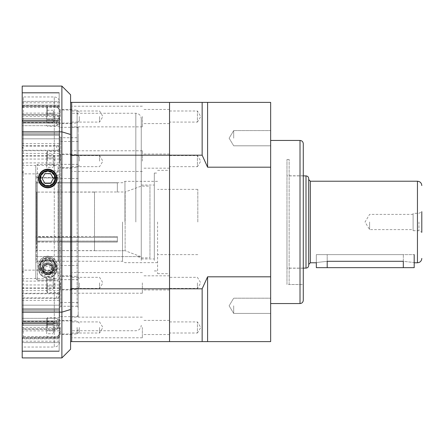 <?xml version="1.0" encoding="UTF-8"?>
<svg xmlns="http://www.w3.org/2000/svg" width="444" height="444" viewBox="0 0 444 444"><rect width="100%" height="100%" fill="white"/><g stroke="black" fill="none" stroke-linecap="round" stroke-linejoin="round"><path stroke-width="0.33" stroke-dasharray="2.22 1.67" d="M303.28 300.288L303.28 143.712M169.536 110.989L197.425 110.989L200.76 116.533L197.425 122.078L197.425 110.989L197.425 122.078L169.536 122.078L169.536 110.989L169.536 122.078M169.536 155.561L197.425 155.561L200.76 161.111L197.425 166.655L197.425 155.561L197.425 166.655L169.536 166.655L169.536 155.561L169.536 166.655M169.536 321.922L197.425 321.922L200.76 327.467L197.425 333.011L197.425 321.922L197.425 333.011L169.536 333.011L169.536 321.922L169.536 333.011M233.688 305.805L233.688 313.42L233.688 305.805M270.657 305.805L270.657 313.42L270.657 305.805M233.688 138.195L233.688 130.58L233.688 138.195M270.657 138.195L270.657 130.58L270.657 138.195M197.425 282.889L197.425 288.439L197.425 282.889M169.536 282.889L169.536 289.96L169.536 282.889M289.144 284.521L289.144 159.479L289.144 284.521L303.28 284.521L303.28 159.479L303.28 284.521L303.28 159.479L303.28 284.521L286.968 284.521L286.968 159.479L286.968 284.521M270.657 303.552L270.657 140.448L270.657 303.552M202.153 102.392L169.536 102.392L169.536 288.816L169.536 155.184L202.153 155.184L202.153 102.392L207.592 102.392L207.592 167.188L202.153 155.184M202.153 288.816L169.536 288.816L169.536 341.608L202.153 341.608L202.153 288.816L207.592 276.812L207.592 341.608L202.153 341.608M169.536 293.406L169.536 293.001L169.536 293.406M207.592 102.392L270.657 102.392L270.657 167.188L207.592 167.188M207.592 276.812L270.657 276.812L270.657 341.608L207.592 341.608M270.657 276.812L270.657 167.188M169.547 293.001L169.547 293.573L169.536 293.001M418.975 222L418.975 230.697L418.975 222M421.8 222L421.8 211.671L421.8 222M308.713 265.384L308.713 178.616M308.713 222L308.713 179.592L308.713 222M413.103 230.697L418.975 230.697L421.8 232.329L421.8 211.671L418.975 213.303L413.103 213.303L413.103 230.697L413.103 213.303M369.608 222L369.608 229.609L369.608 222M286.968 222L286.968 268.104L286.968 222M403.313 267.671L403.313 261.3C417.338 262.909 417.338 262.909 403.313 261.3L403.313 254.623L316.328 254.623L414.191 254.623L316.328 254.623L403.313 254.623L403.313 261.3L327.2 261.3C313.175 262.909 313.175 262.909 327.2 261.3L327.2 254.623L327.2 267.671L414.191 267.671M316.328 267.671L327.2 267.671M141.264 222L141.264 118.703L141.264 222M157.576 222L157.576 273.648L157.576 222M169.536 222L169.536 273.648L169.536 222M71.673 222L71.673 113.264L71.673 222M142.352 116.533L142.352 126.862L142.352 116.533M71.673 116.533L71.673 126.862L71.673 116.533M169.536 116.533L169.536 109.463L169.536 116.533M142.352 161.111L142.352 150.777L142.352 161.111M71.673 161.111L71.673 150.777L71.673 161.111M169.536 161.111L169.536 154.04L169.536 161.111M142.352 327.467L142.352 337.795L142.352 327.467M71.673 327.467L71.673 337.795L71.673 327.467M169.536 327.467L169.536 334.537L169.536 327.467M142.352 282.889L142.352 293.223L142.352 282.889M71.673 282.889L71.673 293.223L71.673 282.889M99.567 161.111L99.567 155.561L99.567 161.111M99.567 116.533L99.567 122.078L99.567 116.533M99.567 282.889L99.567 288.439L99.567 282.889M99.567 327.467L99.567 333.011L99.567 327.467M70.585 341.608L169.536 341.608L169.536 288.816L71.673 288.816L71.673 341.608L71.673 155.184L71.673 288.816L70.585 288.816L70.585 155.184L70.585 288.816M70.585 155.184L169.536 155.184L169.536 102.392L71.673 102.392L71.673 155.184L71.673 102.392L70.585 102.392L70.585 155.184L70.585 102.392M141.264 251.049L141.264 185.031L141.264 251.049M154.312 251.049L154.312 185.031L154.312 251.049M141.264 260.45L141.264 173.071L141.264 260.45M154.312 260.45L154.312 173.071L154.312 260.45M94.511 250.721L125.13 250.721L94.511 250.721L94.511 237.418L117.344 237.473L94.511 237.418L94.511 250.61L36.735 250.61L36.735 237.418L94.511 237.418L35.792 237.69L35.792 251.176L36.735 250.61L94.511 250.721M117.344 237.473L117.344 236.53L94.511 236.53L117.344 236.53L117.344 242.041L117.344 237.473M94.511 191.997L94.511 236.53L94.511 191.997L117.344 191.997L94.511 191.997L94.511 236.48L36.735 236.48L36.735 192.102L35.792 191.558L35.792 236.752L94.511 236.48L94.511 192.102L36.735 192.102L94.511 191.997M117.344 191.997L117.344 182.745L58.625 182.75L58.625 241.164L58.625 182.75L117.344 182.75L117.344 191.997L125.13 191.991L125.13 250.721L125.13 191.991L141.264 186.119L149.961 186.119L149.961 257.881L149.961 186.119M140.637 256.577L125.13 250.721L140.637 256.577L35.792 256.577L35.792 237.69L35.792 241.852L35.792 237.69L36.735 237.418L36.735 250.61L35.792 251.176L35.792 256.577L140.637 256.577M197.808 222L197.808 189.377L197.808 222M124.953 222L124.953 181.335L124.953 222M122.505 222L122.505 261.255L122.505 222M117.344 242.085L117.344 241.164L117.344 242.085L58.625 242.085L58.625 261.255L58.625 242.085L117.344 242.085M117.344 241.164L58.625 241.164L117.344 241.164M58.625 241.098L58.625 182.861L36.336 182.861L36.336 241.098L58.625 241.098L36.336 241.098L36.336 182.861L35.792 183.239L35.792 240.909L36.336 241.098L35.792 240.909L35.792 183.239L35.792 191.558L36.735 192.102L36.735 236.48L35.792 236.752L35.792 183.239L36.336 182.861L58.625 182.861L58.625 241.164L117.344 241.103L117.344 236.53L117.344 241.103L58.625 241.103M35.792 241.852L35.792 260.761L35.792 241.852L36.336 242.041L36.336 261.144L36.336 242.041L58.625 242.041L58.625 261.144L58.625 242.041L35.792 241.852M58.625 242.041L117.344 242.041L58.625 242.041M47.752 264.08C54.595 265.407 53.624 272.905 47.752 273.432C41.88 272.905 40.915 265.407 47.752 264.08A4.673 4.673 0 0 1 51.804 271.095A4.673 4.673 0 0 1 43.701 271.095A4.673 4.673 0 0 1 47.752 264.08M53.735 268.753A5.983 5.983 0 0 1 44.761 273.937A5.983 5.983 0 0 1 44.761 263.575A5.983 5.983 0 0 1 53.735 268.753A5.983 5.983 0 0 1 44.761 273.937A5.983 5.983 0 0 1 44.761 263.575A5.983 5.983 0 0 1 53.735 268.753M56.993 268.753C56.893 272.91 54.795 275.829 50.716 277.511L44.789 277.511C40.709 275.829 38.617 272.91 38.511 268.753C38.184 264.097 41.264 261.017 47.752 259.512C54.24 261.017 57.32 264.097 56.993 268.753M44.789 277.511A9.241 9.241 0 0 1 40.299 263.292A9.241 9.241 0 0 1 55.206 263.292A9.241 9.241 0 0 1 50.716 277.511M58.081 177.478L37.424 177.478L37.424 280.164L58.081 280.164L59.712 278.532L58.081 280.164L58.081 177.478L59.712 176.285L59.712 165.601L58.081 164.402L58.081 280.164L37.424 280.164L37.424 164.402L35.792 165.601L35.792 278.532L35.792 262.759L35.792 278.532L37.424 280.164L35.792 278.532L35.792 165.601M58.081 164.402L37.424 164.402M59.712 176.285L59.712 278.532L59.712 262.759L58.081 261.127L58.081 182.873L37.424 182.873L37.424 261.127L58.081 261.127L37.424 261.127L35.792 262.759L35.792 177.961L35.792 262.759L37.424 261.127L37.424 182.873L58.081 182.873L58.081 261.127L59.712 262.759L59.712 278.532L59.712 165.601M59.712 262.759L59.712 177.961L59.712 262.759M37.424 182.873L35.792 181.241L37.424 182.873M59.712 177.961L35.792 177.961L59.712 177.961M59.712 181.241L58.081 182.873L59.712 181.241M35.792 176.285L37.424 177.478M49.462 270.729A2.609 2.609 0 0 1 45.188 269.247A2.609 2.609 0 0 1 48.607 266.289A2.609 2.609 0 0 1 49.462 270.729M52.026 267.937A4.351 4.351 0 0 1 46.326 272.866A4.351 4.351 0 0 1 44.905 265.468A4.351 4.351 0 0 1 52.026 267.937L52.497 270.402L48.701 273.687L43.956 272.044L43.007 267.11L46.803 263.825L51.548 265.468L52.026 267.937M51.31 272.866A5.439 5.439 0 0 1 42.413 269.78A5.439 5.439 0 0 1 49.534 263.619A5.439 5.439 0 0 1 51.31 272.866A5.439 5.439 0 0 1 42.413 269.78A5.439 5.439 0 0 1 49.534 263.619A5.439 5.439 0 0 1 51.31 272.866M50.244 271.634A3.807 3.807 0 0 1 44.017 269.475A3.807 3.807 0 0 1 49.001 265.162A3.807 3.807 0 0 1 50.244 271.634M42.802 263.031A7.57 7.57 0 0 1 55.184 267.327A7.57 7.57 0 0 1 45.271 275.907A7.57 7.57 0 0 1 42.802 263.031M42.058 262.176A8.697 8.697 0 0 1 54.329 263.064A8.697 8.697 0 0 1 53.447 275.336A8.697 8.697 0 0 1 41.175 274.448A8.697 8.697 0 0 1 42.058 262.176M53.447 275.336A8.697 8.697 0 0 1 39.211 270.396A8.697 8.697 0 0 1 50.605 260.539A8.697 8.697 0 0 1 53.447 275.336M50.599 272.044L48.701 273.687L43.956 272.044L43.007 267.11L46.803 263.825L51.548 265.468L52.497 270.402L50.599 272.044M22.2 107.415L22.2 294.872L23.288 297.891L54.279 297.891L56.088 298.329C58.469 298.218 59.646 296.509 59.629 293.212L59.629 332.317C59.646 334.809 58.469 336.513 56.088 337.429L23.288 337.412L22.2 336.585L22.2 95.865L22.2 107.415L23.288 106.588L23.288 96.953L23.288 146.109L54.279 146.109L56.088 145.671C58.469 145.782 59.646 147.491 59.629 150.788L59.629 111.683C59.646 109.191 58.469 107.487 56.088 106.571L23.288 106.588M59.712 136.641L60.8 137.729L77.112 137.729L78.2 136.641L78.2 307.359L77.112 306.271L77.112 137.729L77.112 306.271L60.8 306.271L60.8 137.729L60.8 306.271L59.712 307.359L59.712 136.641L59.712 307.359M78.2 222L78.2 127.406C77.478 127.672 77.478 128.605 78.2 130.209L78.2 316.594C77.478 316.328 77.478 315.395 78.2 313.791L78.2 222M77.112 222L77.112 113.264L77.112 222M78.2 307.359L78.2 136.641M22.2 278.599L54.279 278.599L54.279 182.712C50.644 189.299 39.338 185.725 39.993 178.505C39.3 171.284 50.672 167.732 54.279 174.303L54.279 182.712L55.511 178.505L54.279 174.303L54.279 122.616L56.088 123.343C58.469 124.98 59.646 125.436 59.629 124.703L59.629 270.657C59.646 268.37 58.469 267.91 56.088 269.275L54.279 270.124L23.288 270.124L23.288 122.616L54.279 122.616L54.279 115.251L22.2 115.251M39.993 178.505A7.759 7.759 0 0 0 51.632 185.226A7.759 7.759 0 0 0 51.632 171.784A7.759 7.759 0 0 0 39.993 178.505M56.582 265.495A8.83 8.83 0 0 1 43.334 273.143A8.83 8.83 0 0 1 43.334 257.847A8.83 8.83 0 0 1 56.582 265.495M57.076 265.495A9.324 9.324 0 0 1 43.09 273.565A9.324 9.324 0 0 1 43.09 257.42A9.324 9.324 0 0 1 57.076 265.495M22.2 165.401L54.279 165.401L54.279 261.288L55.511 265.495L54.279 269.697L54.279 261.288C50.644 254.701 39.338 258.275 39.993 265.495C39.3 272.716 50.672 276.268 54.279 269.697L54.279 321.384L56.088 320.657C58.469 319.02 59.646 318.564 59.629 319.297L59.629 173.343C59.646 175.63 58.469 176.09 56.088 174.725L54.279 173.876L23.288 173.876L23.288 321.384L54.279 321.384L54.279 328.749L22.2 328.749M55.511 265.495A7.759 7.759 0 0 1 43.873 272.216A7.759 7.759 0 0 1 43.873 258.774A7.759 7.759 0 0 1 55.511 265.495M22.2 338.8L22.2 323.443L22.2 351.393L22.2 338.8L59.169 338.8L59.169 342.613L59.169 323.443L59.169 351.393L22.2 351.393L59.169 351.393L59.169 342.613L59.169 351.393L22.2 351.393L59.169 351.393L59.169 323.443L59.169 338.8L22.2 338.8M22.2 101.387L22.2 120.557L22.2 92.607L22.2 120.557L22.2 92.99L22.2 101.387L59.169 101.387L59.169 105.2L59.169 92.607L22.2 92.607L22.2 92.99L22.2 92.607L59.169 92.607L59.169 120.557L59.169 92.607L22.2 92.607L59.169 92.607L59.169 101.387L22.2 101.387M22.2 135.27L22.2 162.904L22.2 121.362L22.2 135.27L59.169 135.27L59.169 162.904L59.169 121.362L59.169 156.166L59.169 135.27L22.2 135.27M22.2 305.189L22.2 281.096L22.2 322.638L22.2 305.189L59.169 305.189L59.169 322.638L59.169 281.096L59.169 322.638L59.169 305.189L22.2 305.189M54.279 165.401L59.712 165.973L59.712 150.255L22.2 150.311M59.712 116.533L59.712 126.318L59.712 116.533M59.712 282.889L59.712 292.679L59.712 282.889M59.712 327.467L59.712 337.251L59.712 327.467M59.712 161.111L59.712 151.321L59.712 161.111M56.993 323.876L56.993 329.42L56.993 323.876M22.2 323.876L22.2 329.42L22.2 323.876M56.993 120.124L56.993 125.669L56.993 120.124M22.2 120.124L22.2 125.669L22.2 120.124M78.2 316.594L78.2 313.791M59.712 309.573L59.712 316.644L59.712 309.573M78.2 273.376L78.2 278.233M59.712 272.561L59.712 279.631L59.712 272.561M78.2 127.406L78.2 130.209M59.712 134.427L59.712 127.356L59.712 134.427M78.2 170.624L78.2 165.767M59.712 171.44L59.712 164.369L59.712 171.44M22.2 294.872L22.2 348.135L22.378 336.574L54.279 336.574L54.279 347.047C57.581 346.725 59.391 344.91 59.712 341.608M23.288 337.412L23.288 297.891M22.2 312.16L22.2 357.92L61.888 357.92L70.585 349.217L70.585 134.504L61.888 131.84L61.888 86.081L22.2 86.081L22.2 131.84L61.888 131.84L61.888 312.16L22.2 312.16L22.2 131.84M23.288 173.876L22.2 169.275M22.2 324.953L23.288 321.384M22.2 149.129L23.288 146.109M23.288 270.124L22.2 274.725M22.2 119.048L23.288 122.616M59.712 332.906A10.872 2.142 8.5 0 1 59.574 332.467L59.712 319.719M59.712 292.307L59.712 290.975L59.585 292.685A10.872 3.413 8.8 0 1 59.712 292.307L59.712 293.767L59.157 294.078L59.585 292.685A10.872 3.413 8.8 0 0 59.629 293.212M59.712 272.139L59.712 293.745L22.2 293.689M59.712 111.094A10.872 2.142 171.5 0 0 59.574 111.533L59.712 124.281M59.712 151.693L59.712 153.025L59.585 151.315A10.872 3.413 171.2 0 0 59.712 151.693L59.712 150.233L59.157 149.922L59.585 151.315A10.872 3.413 171.2 0 1 59.629 150.788M59.712 171.861L59.712 165.973A10.872 2.07 112.8 0 0 56.088 174.725M70.585 134.504L70.585 94.783L61.888 86.081M70.585 309.496L61.888 312.16L61.888 357.92M54.279 278.599L59.712 278.027A10.872 2.07 67.2 0 1 56.088 269.275M56.088 123.343L59.712 115.884L54.279 115.251M22.2 106.543L59.712 106.81A10.872 4.135 101.9 0 1 57.476 107.726L57.476 107.726A10.872 4.135 101.9 0 1 56.088 106.571M56.088 320.657L59.712 328.116L54.279 328.749M22.2 337.457L59.712 337.19A10.872 4.135 78.1 0 0 57.476 336.274L57.476 336.274A10.872 4.135 78.1 0 0 56.088 337.429M54.279 106.543L54.279 107.426L57.476 107.726C58.036 107.476 58.736 108.747 59.574 111.533A10.872 2.142 171.5 0 0 59.629 111.683M59.629 124.703A10.872 10.201 155.2 0 1 59.712 121.972M59.712 273.476A10.872 10.545 143.6 0 1 59.629 270.657M56.088 298.329A10.872 4.612 91.6 0 1 59.712 293.745M54.279 337.457L54.279 336.574L57.476 336.274C58.036 336.524 58.736 335.253 59.574 332.467A10.872 2.142 8.5 0 1 59.629 332.317M59.629 319.297A10.872 10.201 24.8 0 0 59.712 322.028M59.712 170.524A10.872 10.545 36.4 0 0 59.629 173.343M56.088 145.671A10.872 4.612 88.4 0 0 59.712 150.255M40.959 178.505A6.793 6.793 0 0 1 51.149 172.622A6.793 6.793 0 0 1 51.149 184.393A6.793 6.793 0 0 1 40.959 178.505M39.871 178.505A7.881 7.881 0 0 0 51.693 185.331A7.881 7.881 0 0 0 51.693 171.678A7.881 7.881 0 0 0 39.871 178.505M44.927 183.4L50.577 183.4L53.402 178.505L50.577 173.615L44.927 173.615L42.102 178.505L44.927 183.4M54.551 265.495A6.793 6.793 0 0 0 44.356 259.607A6.793 6.793 0 0 0 44.356 271.378A6.793 6.793 0 0 0 54.551 265.495M55.633 265.495A7.881 7.881 0 0 1 43.812 272.322A7.881 7.881 0 0 1 43.812 258.669A7.881 7.881 0 0 1 55.633 265.495A7.881 7.881 0 0 0 43.812 258.669A7.881 7.881 0 0 0 43.812 272.322A7.881 7.881 0 0 0 55.633 265.495M50.577 270.385L44.927 270.385L42.102 265.495L44.927 260.6L50.577 260.6L53.402 265.495L50.577 270.385L44.927 270.385L42.102 265.495L44.927 260.6L50.577 260.6L53.402 265.495L50.577 270.385M54.928 327.467L54.928 331.163L54.928 327.467M53.191 322.76L53.191 327.467L53.191 322.76M53.191 332.173L53.191 327.467L53.191 332.173M77.112 327.467L77.112 333.993L77.112 327.467M79.287 327.467L79.287 331.818L79.287 327.467M46.664 327.467L46.664 318.997L46.664 327.467M47.425 327.467L47.425 317.682L47.425 327.467M53.191 327.467L53.191 330.608L53.191 327.467M46.664 333.744L46.664 330.608L46.664 333.744L53.191 333.744M46.664 324.331L46.664 330.608L46.664 321.19L46.664 324.331L53.191 324.331L46.664 324.331M53.191 330.608L46.664 330.608L53.191 330.608M53.191 321.19L46.664 321.19M54.928 282.889L54.928 286.591L54.928 282.889M53.191 278.183L53.191 282.889L53.191 278.183M53.191 287.601L53.191 282.889L53.191 287.601M77.112 282.889L77.112 289.416L77.112 282.889M79.287 282.889L79.287 287.24L79.287 282.889M46.664 282.889L46.664 291.358L46.664 282.889M47.425 282.889L47.425 292.679L47.425 282.889M53.191 282.889L53.191 286.03L53.191 282.889M46.664 289.172L46.664 286.03L46.664 289.172L53.191 289.172M46.664 279.753L46.664 286.03L46.664 276.612L46.664 279.753L53.191 279.753L46.664 279.753M53.191 286.03L46.664 286.03L53.191 286.03M53.191 276.612L46.664 276.612M54.928 161.111L54.928 157.409L54.928 161.111M53.191 156.399L53.191 161.111L53.191 156.399M53.191 165.817L53.191 161.111L53.191 165.817M77.112 161.111L77.112 154.584L77.112 161.111M79.287 161.111L79.287 156.76L79.287 161.111M46.664 161.111L46.664 152.642L46.664 161.111M47.425 161.111L47.425 151.321L47.425 161.111M53.191 161.111L53.191 157.97L53.191 161.111M46.664 167.388L46.664 164.247L46.664 167.388L53.191 167.388M46.664 157.97L46.664 164.247L46.664 154.828L46.664 157.97L53.191 157.97L46.664 157.97M53.191 164.247L46.664 164.247L53.191 164.247M53.191 154.828L46.664 154.828M54.928 116.533L54.928 120.23L54.928 116.533M53.191 111.827L53.191 116.533L53.191 111.827M53.191 121.24L53.191 116.533L53.191 121.24M77.112 116.533L77.112 110.007L77.112 116.533M79.287 116.533L79.287 120.885L79.287 116.533M46.664 116.533L46.664 108.064L46.664 116.533M47.425 116.533L47.425 106.749L47.425 116.533M53.191 116.533L53.191 113.392L53.191 116.533M46.664 122.81L46.664 119.669L46.664 122.81L53.191 122.81M46.664 113.392L46.664 119.669L46.664 110.256L46.664 113.392L53.191 113.392L46.664 113.392M53.191 119.669L46.664 119.669L53.191 119.669M53.191 110.256L46.664 110.256M300.016 140.448L300.016 303.552M305.999 175.896L305.999 268.104M310.345 262.776L310.345 181.224M417.449 181.224L417.449 262.776M135.825 222L135.825 113.264L135.825 222M117.344 182.856L58.625 182.856L117.344 182.856M51.593 273.193A5.872 5.872 0 0 1 41.986 269.863A5.872 5.872 0 0 1 49.678 263.209A5.872 5.872 0 0 1 51.593 273.193M22.378 107.426L54.279 107.426L54.279 96.953C57.581 97.275 59.391 99.09 59.712 102.392M59.169 342.613L22.2 342.613L59.169 342.613M59.169 105.2L22.2 105.2L59.169 105.2M59.169 138.811L22.2 138.811L59.169 138.811M59.169 102.786L22.2 102.786M59.169 337.534L22.2 337.534M59.169 308.73L22.2 308.73L59.169 308.73M54.279 150.311L54.279 96.953L23.288 96.953L22.2 95.865M54.279 293.689L54.279 347.047L23.288 347.047L22.2 348.135M59.169 321.85L22.2 321.85L59.169 321.85M59.169 310.728L22.2 310.728L59.169 310.728M59.169 320.89L22.2 320.89L59.169 320.89M59.169 300.355L22.2 300.355M59.169 298.285L22.2 298.285M59.169 290.609L22.2 290.609M59.169 293.268L22.2 293.268M59.169 309.496L22.2 309.496L59.169 309.496M59.169 351.01L22.2 351.01L59.169 351.01M59.169 323.931L22.2 323.931L59.169 323.931M59.169 325.397L22.2 325.397L59.169 325.397M59.169 92.99L22.2 92.99L59.169 92.99M59.169 118.604L22.2 118.604L59.169 118.604M59.169 120.069L22.2 120.069L59.169 120.069M59.169 116.306L22.2 116.306M59.169 113.115L22.2 113.115M59.169 134.504L22.2 134.504L59.169 134.504M59.169 133.272L22.2 133.272L59.169 133.272M59.169 155.522L22.2 155.522M59.169 159.052L22.2 159.052M59.169 123.11L22.2 123.11L59.169 123.11M59.169 122.15L22.2 122.15L59.169 122.15M59.169 143.645L22.2 143.645M59.169 145.715L22.2 145.715M59.169 153.391L22.2 153.391M59.169 150.732L22.2 150.732M59.169 106.466L22.2 106.466M59.169 327.694L22.2 327.694M59.169 330.885L22.2 330.885M59.169 341.214L22.2 341.214M59.169 288.478L22.2 288.478M59.169 284.948L22.2 284.948M55.095 265.495A7.337 7.337 0 0 1 44.084 271.85A7.337 7.337 0 0 1 44.084 259.135A7.337 7.337 0 0 1 55.095 265.495M60.367 327.467L60.367 333.993L60.367 327.467M60.367 282.889L60.367 289.416L60.367 282.889M60.367 161.111L60.367 154.584L60.367 161.111M60.367 116.533L60.367 110.007L60.367 116.533M233.688 313.42L270.657 313.42L233.688 313.42L229.115 305.805L233.688 298.196L270.657 298.196L233.688 298.196L229.115 305.805L233.688 313.42M233.688 145.804L270.657 145.804L233.688 145.804L229.115 138.195L233.688 130.58L270.657 130.58L233.688 130.58L229.115 138.195L233.688 145.804M169.536 288.439L197.425 288.439L200.76 282.889L197.425 277.345L169.536 277.345M289.144 159.479L286.968 159.479M289.144 268.215L303.28 268.215M289.144 175.785L303.28 175.785M413.103 214.391L369.608 214.391L365.035 222L369.608 229.609L413.103 229.609M303.28 175.896L286.968 175.896M303.28 268.104L286.968 268.104M316.328 254.623L316.328 262.776L316.328 254.623M414.191 254.623L414.191 262.776M78.2 329.648L77.112 330.736L71.673 330.736L135.825 330.736C139.127 330.414 140.942 328.599 141.264 325.297M78.2 114.352L77.112 113.264L71.673 113.264L135.825 113.264C139.127 113.586 140.942 115.401 141.264 118.703M154.312 270.929L157.576 270.929M154.312 173.071L157.576 173.071M157.576 273.648L169.536 273.648M157.576 170.352L169.536 170.352M142.352 106.205L71.673 106.205M142.352 126.862L71.673 126.862M169.536 109.463L142.352 109.463M169.536 123.599L142.352 123.599M142.352 150.777L71.673 150.777M142.352 171.44L71.673 171.44M169.536 154.04L142.352 154.04M169.536 168.176L142.352 168.176M142.352 317.138L71.673 317.138M142.352 337.795L71.673 337.795M169.536 320.401L142.352 320.401M169.536 334.537L142.352 334.537M142.352 272.561L71.673 272.561M142.352 293.223L71.673 293.223M169.536 275.824L142.352 275.824M169.536 289.96L142.352 289.96M71.673 166.655L99.567 166.655L102.897 161.111L99.567 155.561L71.673 155.561M71.673 122.078L99.567 122.078L102.897 116.533L99.567 110.989L71.673 110.989M71.673 288.439L99.567 288.439L102.897 282.889L99.567 277.345L71.673 277.345M71.673 333.011L99.567 333.011L102.897 327.467L99.567 321.922L71.673 321.922M141.264 258.969L154.312 258.969M141.264 185.031L154.312 185.031M137.679 256.577L141.264 257.881L149.961 257.881M197.808 189.377L157.576 189.377M197.808 254.623L157.576 254.623M157.576 181.335L124.953 181.335L122.505 182.745L117.344 182.745M157.576 262.665L124.953 262.665L122.505 261.255L58.625 261.255M58.625 261.144L36.336 261.144L35.792 260.761M71.673 109.463L59.712 109.463M71.673 123.599L59.712 123.599M71.673 275.824L59.712 275.824M71.673 289.96L59.712 289.96M71.673 320.401L59.712 320.401M71.673 334.537L59.712 334.537M71.673 154.04L59.712 154.04M71.673 168.176L59.712 168.176M56.993 318.331L22.2 318.331L56.993 318.331L60.329 323.876L56.993 329.42L22.2 329.42L56.993 329.42L60.329 323.876L56.993 318.331M56.993 114.58L22.2 114.58L56.993 114.58L60.329 120.124L56.993 125.669L22.2 125.669L56.993 125.669L60.329 120.124L56.993 114.58M78.2 302.508L59.712 302.508M78.2 316.644L59.712 316.644M78.2 265.495L59.712 265.495M78.2 279.631L59.712 279.631M78.2 127.356L59.712 127.356M78.2 141.492L59.712 141.492M78.2 164.369L59.712 164.369M78.2 178.505L59.712 178.505M59.712 105.661L22.2 105.661M59.712 338.339L22.2 338.339M59.169 322.638L22.2 322.638L59.169 322.638M59.169 287.834L22.2 287.834M59.169 323.443L22.2 323.443L59.169 323.443M59.169 120.557L22.2 120.557L59.169 120.557M59.169 162.904L22.2 162.904M59.169 121.362L22.2 121.362L59.169 121.362M59.169 156.166L22.2 156.166M59.169 281.096L22.2 281.096M54.928 323.77L53.191 322.028M54.928 331.163L53.191 332.906M79.287 331.818L77.112 333.993L60.367 333.993L59.712 334.643M79.287 323.115L77.112 320.945L60.367 320.945L59.712 320.291M46.664 335.936L47.425 337.251L59.712 337.251M46.664 318.997L47.425 317.682L59.712 317.682M54.928 279.193L53.191 277.456M54.928 286.591L53.191 288.328M79.287 287.24L77.112 289.416L60.367 289.416L59.712 290.065M79.287 278.543L77.112 276.368L60.367 276.368L59.712 275.713M46.664 291.358L47.425 292.679L59.712 292.679M46.664 274.425L47.425 273.104L59.712 273.104M54.928 157.409L53.191 155.672M54.928 164.807L53.191 166.544M79.287 165.457L77.112 167.632L60.367 167.632L59.712 168.287M79.287 156.76L77.112 154.584L60.367 154.584L59.712 153.935M46.664 169.575L47.425 170.896L59.712 170.896M46.664 152.642L47.425 151.321L59.712 151.321M54.928 112.837L53.191 111.094M54.928 120.23L53.191 121.972M79.287 120.885L77.112 123.055L60.367 123.055L59.712 123.71M79.287 112.182L77.112 110.007L60.367 110.007L59.712 109.357M46.664 125.003L47.425 126.318L59.712 126.318M46.664 108.064L47.425 106.749L59.712 106.749"/><path stroke-width="0.67" d="M300.016 303.552L300.016 140.448C301.998 140.643 303.086 141.73 303.28 143.712L303.28 300.288C303.086 302.27 301.998 303.357 300.016 303.552L270.657 303.552M202.153 341.608L169.536 341.608L169.536 155.184L169.536 288.816L202.153 288.816L202.153 341.608L207.592 341.608L207.592 276.812L202.153 288.816M202.153 155.184L169.536 155.184L169.536 102.392L202.153 102.392L202.153 155.184L207.592 167.188L207.592 102.392L202.153 102.392M207.592 167.188L270.657 167.188L270.657 102.392L207.592 102.392M207.592 341.608L270.657 341.608L270.657 276.812L207.592 276.812M270.657 167.188L270.657 276.812M308.713 222L308.713 265.384C308.552 267.038 307.648 267.943 305.999 268.104L305.999 175.896C307.648 176.057 308.552 176.962 308.713 178.616L308.713 222M421.8 211.671L421.8 232.329M414.191 254.623L414.191 267.671L403.313 267.671L403.313 261.3C417.338 262.909 417.338 262.909 403.313 261.3L327.2 261.3C313.175 262.909 313.175 262.909 327.2 261.3L327.2 267.671L316.328 267.671L316.328 262.776L310.345 262.776L308.713 264.408M403.313 267.671L327.2 267.671M169.536 155.184L71.673 155.184L71.673 102.392L169.536 102.392L169.536 155.184M70.585 288.816L71.673 288.816L71.673 155.184L71.673 288.816L169.536 288.816L169.536 341.608L71.673 341.608L71.673 288.816L71.673 341.608L70.585 341.608M38.922 178.505A8.83 8.83 0 0 0 52.17 186.153A8.83 8.83 0 0 0 52.17 170.857A8.83 8.83 0 0 0 38.922 178.505M38.434 178.505A9.324 9.324 0 0 0 52.414 186.58A9.324 9.324 0 0 0 52.414 170.435A9.324 9.324 0 0 0 38.434 178.505M22.2 131.84L22.2 312.16L61.888 312.16L61.888 131.84L22.2 131.84L22.2 86.081L61.888 86.081L70.585 94.783L70.585 349.217L61.888 357.92L22.2 357.92L22.2 312.16M70.585 102.392L71.673 102.392L71.673 155.184L70.585 155.184M70.585 134.504L61.888 131.84L61.888 86.081M61.888 357.92L61.888 312.16L70.585 309.496M39.871 178.505A7.881 7.881 0 0 1 51.693 171.678A7.881 7.881 0 0 1 51.693 185.331A7.881 7.881 0 0 1 39.871 178.505M44.927 183.4L50.577 183.4L53.402 178.505L50.577 173.615L44.927 173.615L42.102 178.505L44.927 183.4M421.8 258.425C421.545 261.066 420.091 262.521 417.449 262.776L417.449 181.224L310.345 181.224L310.345 262.776M40.415 178.505A7.337 7.337 0 0 0 51.421 184.865A7.337 7.337 0 0 0 51.421 172.15A7.337 7.337 0 0 0 40.415 178.505M300.016 140.448L270.657 140.448M310.345 181.224L308.713 179.592M417.449 181.224C420.091 181.479 421.545 182.934 421.8 185.575M305.999 175.896L303.28 175.896M305.999 268.104L303.28 268.104M417.449 262.776L414.191 262.776"/></g></svg>
